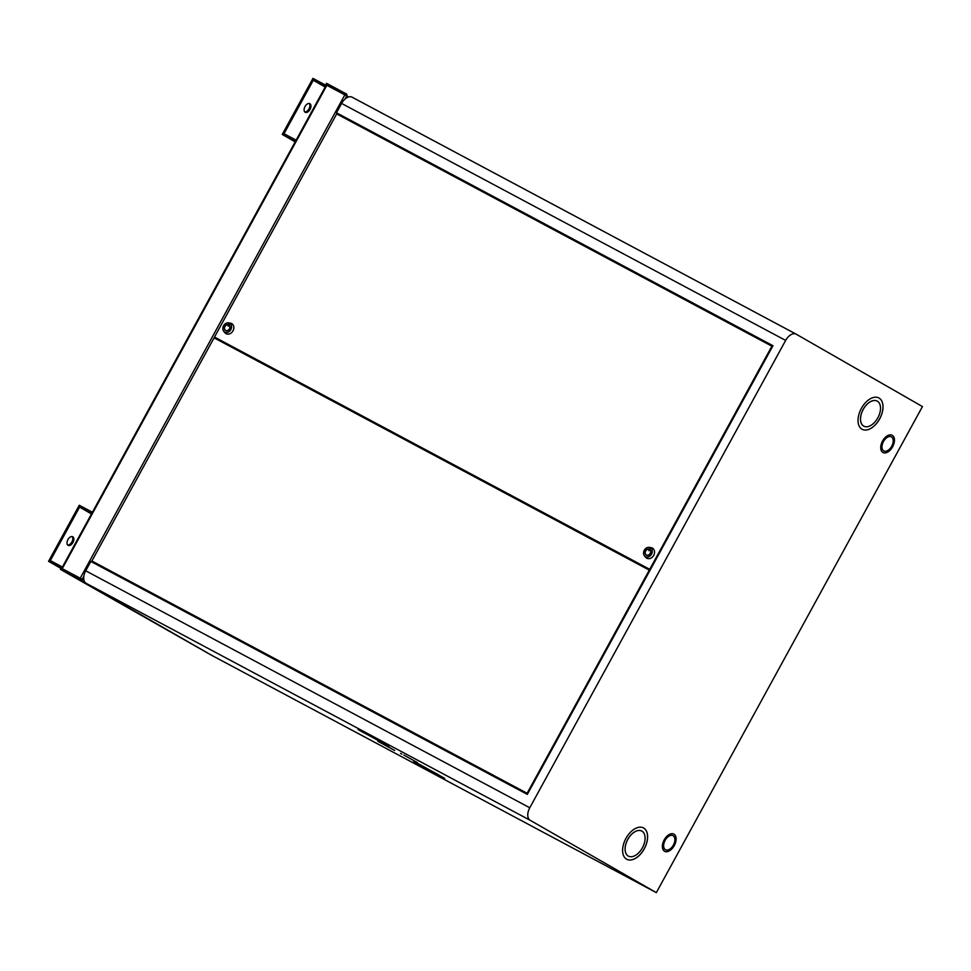 <?xml version="1.0" encoding="UTF-8"?>
<svg xmlns="http://www.w3.org/2000/svg" width="971" height="971" viewBox="0 0 971 971"><rect width="100%" height="100%" fill="white"/><g stroke="black" fill="none" stroke-linecap="round" stroke-linejoin="round"><path stroke-width="1.46" d="M63.2 569.164L64.256 569.734M326.584 85.145L346.768 95.923A1.566 1.262 -60.2 0 0 346.404 93.956L326.523 83.312L325.807 84.623L327.846 85.788M73.626 574.723L81.091 578.68L80.302 580.015A1.566 1.262 -60.2 0 0 82.159 579.238L83.858 576.131M210.598 654.672A1.566 1.262 119.8 0 1 210.367 654.588L211.193 655.012M81.018 578.704L80.205 578.243L79.488 579.553L210.367 654.588M80.205 578.243L61.137 568.059L60.42 569.37L211.168 655.049M79.488 579.553L60.42 569.37M345.712 95.328L346.404 93.956M345.688 95.267L325.807 84.623M344.887 94.806L345.603 93.495M72.145 536.575A4.879 2.901 -61.9 0 1 71.878 541.952A4.879 2.901 -61.9 0 1 67.642 544.998M72.934 542.51A4.879 2.901 118.1 0 0 72.728 536.757A4.879 2.901 118.1 0 0 67.909 539.633A4.879 2.901 118.1 0 0 68.128 545.374A4.879 2.901 118.1 0 0 72.934 542.51M62.411 567.028L50.322 560.583L79.598 507.105L91.48 513.926M79.598 507.105L91.687 513.562M92.403 512.251L79.258 505.236L48.55 561.323L60.942 568.423M48.55 561.323L62.545 568.788M309.251 103.484A4.879 2.901 -61.9 0 1 308.996 108.861A4.879 2.901 -61.9 0 1 304.76 111.908M310.052 109.42A4.879 2.901 118.1 0 0 309.834 103.666A4.879 2.901 118.1 0 0 305.015 106.543A4.879 2.901 118.1 0 0 305.234 112.284A4.879 2.901 118.1 0 0 310.052 109.42M326.098 85.399L312.953 78.372L282.245 134.459L295.172 141.875M282.245 134.459L295.39 141.475M296.106 140.164L284.03 133.719L313.293 80.253L325.188 87.062M313.293 80.253L325.382 86.698M877.214 401.096L877.165 401.072A14.213 8.436 118.1 0 0 877.165 401.072A14.213 8.436 118.1 0 0 863.158 409.41A14.213 8.436 118.1 0 0 863.777 426.148A14.213 8.436 118.1 0 0 863.802 426.16A14.213 8.436 118.1 0 0 877.833 417.833A14.213 8.436 118.1 0 0 877.214 401.096A14.213 8.436 118.1 0 0 863.207 409.446A14.213 8.436 118.1 0 0 863.826 426.172L863.777 426.148M879.665 418.877A17.757 10.535 118.1 0 0 878.889 397.964A17.757 10.535 118.1 0 0 861.374 408.39A17.757 10.535 118.1 0 0 862.163 429.303A17.757 10.535 118.1 0 0 879.665 418.877M862.127 429.291A17.757 10.535 118.1 0 0 879.617 418.853A17.757 10.535 118.1 0 0 878.852 397.952M672.988 835.643A7.999 4.746 118.1 0 0 672.964 835.63A7.999 4.746 118.1 0 0 665.086 840.328A7.999 4.746 118.1 0 0 665.438 849.734A7.999 4.746 118.1 0 0 665.463 849.746L665.487 849.759A7.999 4.746 118.1 0 0 673.364 845.073A7.999 4.746 118.1 0 0 673.012 835.655A7.999 4.746 118.1 0 0 665.135 840.352A7.999 4.746 118.1 0 0 665.487 849.759M674.275 845.595A9.771 5.79 118.1 0 0 673.85 834.089A9.771 5.79 118.1 0 0 664.225 839.83A9.771 5.79 118.1 0 0 664.65 851.324A9.771 5.79 118.1 0 0 674.275 845.595M664.625 851.312A9.771 5.79 118.1 0 0 674.226 845.571A9.771 5.79 118.1 0 0 673.825 834.077M641.807 831.079L641.758 831.042A14.213 8.436 118.1 0 0 641.758 831.042A14.213 8.436 118.1 0 0 627.752 839.393A14.213 8.436 118.1 0 0 628.371 856.119A14.213 8.436 118.1 0 0 628.395 856.131A14.213 8.436 118.1 0 0 642.426 847.804A14.213 8.436 118.1 0 0 641.807 831.079A14.213 8.436 118.1 0 0 627.8 839.417A14.213 8.436 118.1 0 0 628.431 856.143L628.371 856.119M644.259 848.848A17.757 10.535 118.1 0 0 643.482 827.935A17.757 10.535 118.1 0 0 625.967 838.361A17.757 10.535 118.1 0 0 626.756 859.274A17.757 10.535 118.1 0 0 644.259 848.848M626.732 859.262A17.757 10.535 118.1 0 0 644.21 848.824A17.757 10.535 118.1 0 0 643.457 827.923M891.354 436.841L891.305 436.816A7.999 4.746 118.1 0 0 891.305 436.816A7.999 4.746 118.1 0 0 883.428 441.502A7.999 4.746 118.1 0 0 883.78 450.92A7.999 4.746 118.1 0 0 883.804 450.932L883.828 450.945A7.999 4.746 118.1 0 0 891.706 446.247A7.999 4.746 118.1 0 0 891.354 436.841A7.999 4.746 118.1 0 0 883.476 441.538A7.999 4.746 118.1 0 0 883.828 450.945M892.628 446.781A9.771 5.79 118.1 0 0 892.191 435.275A9.771 5.79 118.1 0 0 882.566 441.004A9.771 5.79 118.1 0 0 882.991 452.51A9.771 5.79 118.1 0 0 892.628 446.781M882.967 452.498A9.771 5.79 118.1 0 0 892.58 446.745A9.771 5.79 118.1 0 0 892.167 435.263M417.154 762.441L415.855 761.677M403.815 755.037L417.409 762.623L403.815 755.037M400.562 753.35L401.86 754.115M441.538 776.654L416.608 763L438.71 774.87M419.921 764.578L444.657 778.354L419.921 764.578M413.658 761.349L419.46 764.711M393.146 749.648L379.127 741.965L393.158 749.551M381.105 742.924L394.699 750.498L381.105 742.924M377.853 741.237L379.151 742.002M385.936 744.769L361.006 731.127L383.12 742.997M364.331 732.704L389.055 746.481L364.331 732.704M358.056 729.476L363.87 732.838M656.335 892.628L922.45 406.57L796.256 334.218A10.657 6.324 118.1 0 0 796.159 334.158A10.657 6.324 118.1 0 0 785.648 340.42L529.778 807.775A10.657 6.324 118.1 0 0 530.154 820.277L656.335 892.628L212.285 655.643L86.091 583.292A10.657 6.324 118.1 0 1 85.727 570.802L90.837 561.444L527.326 794.387L772.965 345.725L336.476 112.782L341.598 103.436A10.657 6.324 118.1 0 1 352.097 97.173A10.657 6.324 118.1 0 1 352.194 97.234L796.062 334.109M772.892 345.858L341.052 115.403L340.7 116.035M218.451 339.328L218.099 339.984M95.85 563.277L95.486 563.933M341.052 115.403L336.476 112.782M649.927 570.463L214.081 337.835L91.893 561.007L527.678 793.756M772.528 346.526L336.682 113.898L214.506 337.058L650.279 569.807M214.506 337.058L649.733 569.334L771.909 346.161M650.352 569.686L649.733 569.334M527.739 793.635L527.119 793.283L649.308 570.111M91.893 561.007L527.119 793.283M382.95 743.288L388.922 746.371M364.028 732.547L361.006 731.127M393.109 749.636L394.444 750.316M438.552 775.161L444.524 778.244M419.63 764.42L416.608 763M650.388 547.717A5.11 4.115 119.8 0 1 651.553 554.138A5.11 4.115 119.8 0 1 645.484 556.686A5.11 4.115 119.8 0 1 644.501 555.898A5.11 4.115 119.8 0 1 644.368 550.156A5.11 4.115 119.8 0 1 649.393 547.377A5.11 4.115 119.8 0 1 650.388 547.717M649.393 547.377L651.262 547.717A5.777 4.649 119.8 0 1 652.391 548.105A5.777 4.649 119.8 0 1 653.714 555.351A5.777 4.649 119.8 0 1 646.844 558.228A5.777 4.649 119.8 0 1 645.739 557.342L644.501 555.898M646.334 555.121A3.326 2.682 119.8 0 1 646.273 555.096A3.326 2.682 119.8 0 1 645.581 550.909A3.326 2.682 119.8 0 1 649.526 549.283A3.326 2.682 119.8 0 1 649.587 549.307A3.326 2.682 119.8 0 1 650.279 553.494A3.326 2.682 119.8 0 1 646.334 555.121M650.157 548.384L649.733 549.113M649.538 548.53L650.169 548.87L649.538 548.53M650.169 553.397A3.156 2.537 119.8 0 1 646.358 554.939A3.156 2.537 119.8 0 1 645.691 551.006A3.156 2.537 119.8 0 1 649.502 549.465A3.156 2.537 119.8 0 1 650.169 553.397M649.296 549.938L648.883 550.678M648.689 550.084L649.308 550.423L648.689 550.084M229.666 323.197A5.11 4.115 119.8 0 1 230.843 329.606A5.11 4.115 119.8 0 1 224.762 332.155A5.11 4.115 119.8 0 1 223.791 331.366A5.11 4.115 119.8 0 1 223.646 325.625A5.11 4.115 119.8 0 1 228.671 322.845A5.11 4.115 119.8 0 1 229.666 323.197M228.671 322.845L230.54 323.185A5.777 4.649 119.8 0 1 231.668 323.574A5.777 4.649 119.8 0 1 232.991 330.832A5.777 4.649 119.8 0 1 226.122 333.696A5.777 4.649 119.8 0 1 225.017 332.81L223.791 331.366M225.612 330.589A3.326 2.682 119.8 0 1 225.551 330.565A3.326 2.682 119.8 0 1 224.871 326.377A3.326 2.682 119.8 0 1 228.816 324.751A3.326 2.682 119.8 0 1 228.865 324.787A3.326 2.682 119.8 0 1 229.557 328.975A3.326 2.682 119.8 0 1 225.612 330.589M229.435 323.853L229.01 324.593M228.816 323.998L229.447 324.338L228.816 323.998M229.447 328.866A3.156 2.537 119.8 0 1 225.648 330.407A3.156 2.537 119.8 0 1 224.969 326.474A3.156 2.537 119.8 0 1 228.78 324.933A3.156 2.537 119.8 0 1 229.447 328.866M228.586 325.406L228.161 326.147M227.967 325.552L228.598 325.892L227.967 325.552M345.069 99.018L346.768 95.923L348.589 96.966M91.662 561.881L92.075 561.117M214.263 337.944L214.688 337.168M336.864 113.995L337.289 113.243M82.159 579.238L83.979 580.282M80.241 578.182L344.851 94.867M62.278 568.593L326.887 85.278M785.648 340.42L341.598 103.436M529.778 807.775L85.727 570.802M530.154 820.277L86.091 583.292M61.719 568.302L326.317 84.987M796.159 334.158L352.097 97.173M646.358 554.939L647.111 555.363M649.502 549.465L650.254 549.902M225.648 330.407L226.389 330.844M228.78 324.933L229.532 325.37"/></g></svg>
